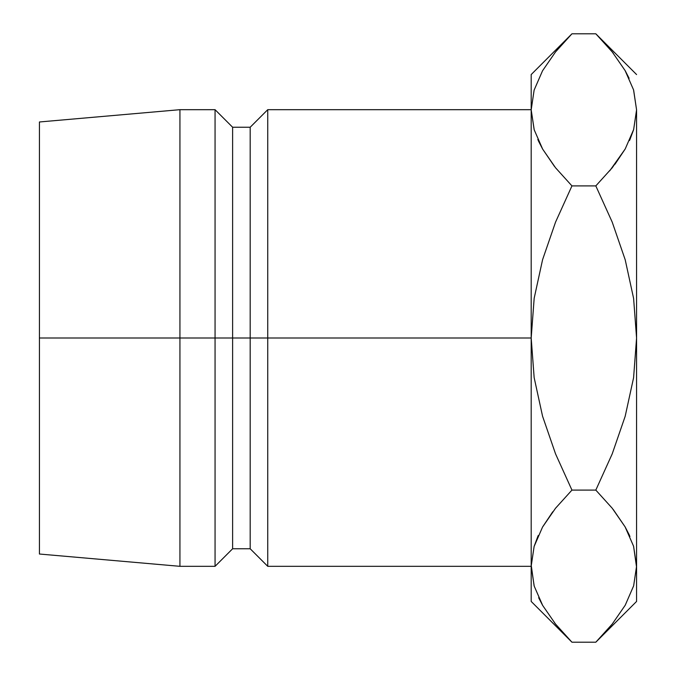 <?xml version="1.0" encoding="UTF-8"?>
<svg xmlns="http://www.w3.org/2000/svg" width="676" height="676" viewBox="0 0 676 676"><rect width="100%" height="100%" fill="white"/><g stroke="black" fill="none" stroke-linecap="round" stroke-linejoin="round"><path stroke-width="1.01" d="M531.192 109.681L267.747 109.681L250.188 127.24L232.62 127.24L215.061 109.681L179.934 109.681L39.428 121.976L39.428 338L179.934 338L179.934 109.681L179.934 338L215.061 338L215.061 109.681L215.061 338L232.62 338L232.62 127.24L232.62 338L250.188 338L250.188 127.24L250.188 338L267.747 338L267.747 109.681L267.747 338L531.192 338L531.192 601.446L531.192 566.15L534.209 586.134L531.192 566.15L534.116 546.47L542.532 527.094L555.52 508.251L571.947 490.1L555.554 508.217L542.608 526.959M555.545 453.866L542.558 416.205L534.15 377.605L531.192 338L534.175 298.251L542.583 259.685L555.545 222.134L571.947 185.9L555.554 167.783L542.667 149.142L534.209 129.834L531.192 109.85L531.192 74.554L531.192 338L39.428 338L39.428 554.024L39.428 121.976M531.192 566.319L267.747 566.319L267.747 338L267.747 566.319L250.188 548.76L250.188 338L250.188 548.76L232.62 548.76L232.62 338L232.62 548.76L215.061 566.319L215.061 338L215.061 566.319L179.934 566.319L179.934 338L179.934 566.319L39.428 554.024M537.927 536.186L534.167 546.301L538.248 535.468M531.201 565.052L534.116 585.83M552.74 511.791L542.6 526.967M555.52 624.049L556.247 624.954M566.302 636.386L571.947 642.2L555.554 624.083L542.667 605.442L534.209 586.134L531.192 566.15L534.116 546.47L542.532 527.094L555.52 508.251L571.947 490.1L555.562 453.909L542.558 416.205L534.15 377.605L531.192 338L531.192 566.15M554.43 622.68L555.19 623.635M538.654 597.711L542.524 605.206M554.514 166.49L542.667 149.142L534.209 129.834L531.192 109.85L531.192 338L534.175 298.251L542.583 259.685L555.545 222.134L571.947 185.9L555.545 222.134M534.167 90.009L542.532 70.794L555.52 51.951L568.102 37.721M566.682 39.208L555.554 51.917M531.192 109.85L534.116 90.17L531.192 109.85L534.167 129.699L531.192 109.85M538.468 141.03L542.608 149.041M636.572 109.951L636.572 601.446L636.572 338L633.598 298.327M629.838 139.814L633.598 129.699L629.517 140.54M615.016 164.209L625.156 149.041M609.735 170.8L625.165 149.033M612.219 222.134L625.207 259.795L633.606 298.395L636.572 338L636.572 109.85L633.649 129.53L625.232 148.906L612.245 167.749L595.818 185.9L612.202 222.091L625.207 259.795L633.606 298.395L636.572 338L633.589 377.749L625.173 416.315L612.219 453.866L595.818 490.1L612.211 508.217L625.097 526.857L633.556 546.166L636.572 566.15L633.649 585.83L625.232 605.206L612.245 624.049L599.578 638.364M601.42 39.571L612.211 51.917L625.097 70.558L633.556 89.866L636.572 109.85L633.649 129.53L625.232 148.906L612.245 167.749L595.818 185.9L612.202 222.091M612.245 51.951L611.797 51.393M613.335 53.319L612.574 52.365M633.649 90.17L636.572 109.85L633.649 90.17M629.111 78.289L625.241 70.794M636.564 567.248L633.598 546.301L636.572 566.15L633.649 585.83M601.015 636.86L612.211 624.083M613.242 509.51L625.097 526.857L633.556 546.166L636.572 566.15M629.297 534.97L625.156 526.959M612.202 453.909L595.818 490.1L571.947 490.1L595.818 490.1L612.219 453.866L595.818 490.1L612.211 508.217M531.192 601.446L571.947 642.2L595.818 642.2L571.947 642.2L555.554 624.083L542.667 605.442L534.209 586.134M629.956 536.457L625.165 526.967M555.562 453.909L571.947 490.1L555.554 508.217M612.245 624.049L595.818 642.2L636.572 601.446M555.562 222.091L571.947 185.9L595.818 185.9L571.947 185.9L555.52 167.749M636.572 338L633.589 377.749L625.173 416.315L612.219 453.866M555.52 51.951L571.947 33.8L595.818 33.8L612.211 51.917L625.097 70.558L633.556 89.866M537.809 139.543L542.6 149.033M595.818 185.9L612.211 167.783M636.572 74.554L595.818 33.8L571.947 33.8L531.192 74.554"/></g></svg>
